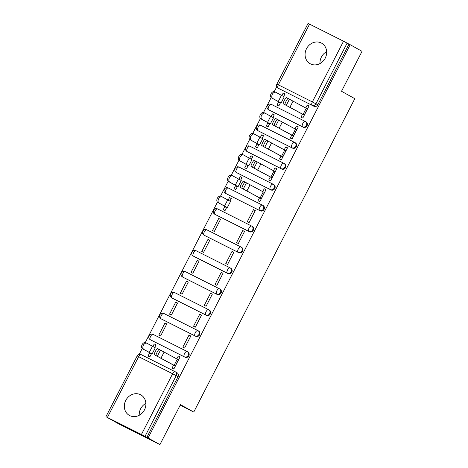 <?xml version="1.0" encoding="UTF-8"?>
<svg xmlns="http://www.w3.org/2000/svg" width="468" height="468" viewBox="0 0 468 468"><rect width="100%" height="100%" fill="white"/><g stroke="black" fill="none" stroke-linecap="round" stroke-linejoin="round"><path stroke-width="0.7" d="M306.505 48.725A11.758 10.483 -60.9 0 0 310.149 63.706A11.758 10.483 -60.9 0 0 325.237 58.149A11.758 10.483 -60.9 0 0 321.598 43.167A11.758 10.483 -60.9 0 0 306.505 48.725M319.995 63.56A11.758 10.483 119.1 0 1 321.411 57.032A11.758 10.483 119.1 0 1 326.652 51.62M125.746 400.45A11.758 10.483 -60.9 0 0 129.39 415.426A11.758 10.483 -60.9 0 0 144.477 409.869A11.758 10.483 -60.9 0 0 140.833 394.887A11.758 10.483 -60.9 0 0 125.746 400.45M139.236 415.28A11.758 10.483 119.1 0 1 140.646 408.751A11.758 10.483 119.1 0 1 145.887 403.346M269.088 110.021A3.013 2.685 -60.9 0 0 269.176 110.074A3.013 2.685 -60.9 0 0 269.27 110.12L303.252 127.214A3.013 2.685 -60.9 0 0 307.031 125.74A3.013 2.685 -60.9 0 0 306.095 121.896A3.013 2.685 -60.9 0 0 306.008 121.85M258.342 130.929A3.013 2.685 -60.9 0 0 258.43 130.981A3.013 2.685 -60.9 0 0 258.523 131.028L292.506 148.122A3.013 2.685 -60.9 0 0 296.285 146.648A3.013 2.685 -60.9 0 0 295.349 142.81A3.013 2.685 -60.9 0 0 295.261 142.763M247.595 151.843A3.013 2.685 -60.9 0 0 247.683 151.895A3.013 2.685 -60.9 0 0 247.777 151.942L281.759 169.036A3.013 2.685 -60.9 0 0 285.538 167.562A3.013 2.685 -60.9 0 0 284.602 163.718A3.013 2.685 -60.9 0 0 284.515 163.671M236.849 172.75A3.013 2.685 -60.9 0 0 236.937 172.803A3.013 2.685 -60.9 0 0 237.03 172.85L271.013 189.944A3.013 2.685 -60.9 0 0 274.792 188.469A3.013 2.685 -60.9 0 0 273.856 184.632A3.013 2.685 -60.9 0 0 273.768 184.585M226.102 193.664A3.013 2.685 -60.9 0 0 226.19 193.711A3.013 2.685 -60.9 0 0 226.284 193.758L260.266 210.852A3.013 2.685 -60.9 0 0 264.046 209.383A3.013 2.685 -60.9 0 0 263.11 205.54A3.013 2.685 -60.9 0 0 263.022 205.493M215.356 214.572A3.013 2.685 -60.9 0 0 215.444 214.625A3.013 2.685 -60.9 0 0 215.537 214.672L249.52 231.765A3.013 2.685 -60.9 0 0 253.299 230.291A3.013 2.685 -60.9 0 0 252.363 226.453A3.013 2.685 -60.9 0 0 252.275 226.401M204.61 235.48A3.013 2.685 -60.9 0 0 204.697 235.533A3.013 2.685 -60.9 0 0 204.791 235.579L238.774 252.673A3.013 2.685 -60.9 0 0 242.553 251.205A3.013 2.685 -60.9 0 0 241.617 247.361A3.013 2.685 -60.9 0 0 241.529 247.315M193.863 256.394A3.013 2.685 -60.9 0 0 193.951 256.446A3.013 2.685 -60.9 0 0 194.044 256.493L228.027 273.587A3.013 2.685 -60.9 0 0 231.806 272.113A3.013 2.685 -60.9 0 0 230.87 268.269A3.013 2.685 -60.9 0 0 230.782 268.222M183.117 277.302A3.013 2.685 -60.9 0 0 183.204 277.354A3.013 2.685 -60.9 0 0 183.298 277.401L217.281 294.495A3.013 2.685 -60.9 0 0 221.06 293.021A3.013 2.685 -60.9 0 0 220.124 289.183A3.013 2.685 -60.9 0 0 220.036 289.136M172.37 298.215A3.013 2.685 -60.9 0 0 172.458 298.262A3.013 2.685 -60.9 0 0 172.552 298.315L206.534 315.409A3.013 2.685 -60.9 0 0 210.313 313.934A3.013 2.685 -60.9 0 0 209.377 310.091A3.013 2.685 -60.9 0 0 209.29 310.044M161.624 319.123A3.013 2.685 -60.9 0 0 161.712 319.176A3.013 2.685 -60.9 0 0 161.805 319.223L195.788 336.316A3.013 2.685 -60.9 0 0 199.567 334.842A3.013 2.685 -60.9 0 0 198.631 331.005A3.013 2.685 -60.9 0 0 198.543 330.952M150.877 340.031A3.013 2.685 -60.9 0 0 150.965 340.084A3.013 2.685 -60.9 0 0 151.059 340.131L185.041 357.224A3.013 2.685 -60.9 0 0 188.82 355.756A3.013 2.685 -60.9 0 0 187.884 351.913A3.013 2.685 -60.9 0 0 187.797 351.866M276.775 86.691L274.254 91.593M271.171 97.596L263.507 112.501M260.424 118.503L252.761 133.409M249.678 139.411L242.014 154.323M238.932 160.325L231.268 175.231M228.185 181.233L220.522 196.145M217.439 202.147L145.296 342.517M142.213 348.52L139.195 354.387M106.903 417.222L141.424 434.479L172.633 373.762L138.651 356.669L107.441 417.386M159.933 444.6L148.069 437.99L350.187 44.712L362.045 51.328L341.517 91.272L354.814 98.678L193.752 412.062L180.461 404.656L159.933 444.6L118.743 423.879L106.879 417.269M309.559 24.114L278.355 84.837L276.863 84.123L308.067 23.4L343.541 41.207L348.982 44.109L317.778 104.832A3.013 2.685 119.1 0 1 313.999 106.3L278.167 88.177A3.013 2.685 119.1 0 1 278.074 88.13L279.922 89.16A3.013 2.685 -60.9 0 0 280.016 89.207M348.982 44.109L350.187 44.712M146.87 437.387L178.074 376.664L172.633 373.762A3.013 1.363 -63.3 0 1 175.178 371.732A3.013 1.363 -63.3 0 1 175.202 371.744A3.013 2.685 119.1 0 1 175.289 371.791A3.013 2.685 119.1 0 1 176.225 375.634L145.022 436.357L148.069 437.99M145.022 436.357L141.424 434.479M173.581 365.122L172.06 368.07L173.862 368.977L180.063 356.914L178.261 356.008L180.022 356.99M154.709 347.431L156.043 344.834L154.247 343.927L156.008 344.91M164.993 323.019L158.792 335.082L160.594 335.989L166.789 323.926L164.993 323.019L166.754 324.002M189.008 335.1L182.807 347.162L184.608 348.069L190.809 336.006L189.008 335.1L190.768 336.082M175.74 302.106L169.539 314.174L171.341 315.081L177.536 303.012L175.74 302.106L177.501 303.089M199.754 314.186L193.553 326.255L195.355 327.161L201.556 315.093L199.754 314.186L201.515 315.169M186.486 281.198L180.285 293.26L182.087 294.167L188.282 282.105L186.486 281.198L188.247 282.181M210.501 293.278L204.3 305.341L206.101 306.248L212.302 294.185L210.501 293.278L212.261 294.261M197.233 260.29L191.032 272.353L192.834 273.259L199.029 261.197L197.233 260.29L198.994 261.273M221.247 272.37L215.046 284.433L216.848 285.34L223.049 273.277L221.247 272.37L223.008 273.353M207.979 239.376L201.778 251.439L203.58 252.346L209.775 240.283L207.979 239.376L209.74 240.359M231.993 251.456L225.792 263.519L227.594 264.426L233.795 252.363L231.993 251.456L233.754 252.439M218.726 218.468L212.525 230.531L214.326 231.438L220.522 219.375L218.726 218.468L220.486 219.451M242.74 230.548L236.539 242.611L238.341 243.518L244.542 231.455L242.74 230.548L244.501 231.531M224.786 206.669L223.271 209.623L225.073 210.524L226.641 207.476M253.486 209.635L247.285 221.703L249.087 222.604L255.288 210.541L253.486 209.635L255.247 210.618M229.934 201.059L231.268 198.461L229.472 197.554L231.233 198.537M235.533 185.755L234.018 188.709L235.819 189.616L237.387 186.562M259.553 197.835L258.032 200.79L259.834 201.696L266.035 189.634L264.233 188.727L265.994 189.71M240.681 180.151L242.014 177.553L240.219 176.647L241.979 177.629M246.279 164.847L244.764 167.801L246.566 168.708L248.134 165.654M270.299 176.927L268.778 179.882L270.58 180.788L276.781 168.72L274.979 167.819L276.74 168.796M251.427 159.237L252.761 156.64L250.965 155.739L252.726 156.716M257.026 143.933L255.51 146.888L257.312 147.794L258.88 144.741M281.046 156.014L279.525 158.968L281.326 159.875L287.527 147.812L285.726 146.905L287.487 147.888M262.174 138.329L263.507 135.732L261.711 134.825L263.472 135.808M267.772 123.025L266.257 125.98L268.059 126.886L269.626 123.833M291.792 135.106L290.271 138.06L292.073 138.967L298.274 126.904L296.472 125.997L298.233 126.98M272.92 117.421L274.254 114.824L272.458 113.917L274.219 114.9M278.519 102.112L277.003 105.066L278.805 105.973L280.373 102.925M302.539 114.198L301.018 117.152L302.819 118.053L309.02 105.99L307.219 105.084L308.979 106.066M180.162 405.23L193.752 412.062M149.561 353.036L148.046 355.99L149.848 356.897L151.416 353.849M283.666 96.507L285 93.91L283.204 93.003L284.965 93.986M283.204 93.003L281.9 95.536M272.458 113.917L271.153 116.444M261.711 134.825L260.407 137.352M250.965 155.739L249.66 158.266M240.219 176.647L238.914 179.174M229.472 197.554L228.168 200.088M154.247 343.927L152.942 346.455M178.261 356.008L176.769 358.915M178.074 376.664A3.013 2.685 -60.9 0 0 177.138 372.82A3.013 2.685 -60.9 0 0 177.05 372.774M264.233 188.727L262.741 191.634M274.979 167.819L273.488 170.721M285.726 146.905L284.234 149.813M296.472 125.997L294.98 128.905M307.219 105.084L305.727 107.991M178.542 359.869L159.196 349.42A3.469 0.579 117 0 0 159.19 349.415A3.469 0.579 117 0 0 157.113 352.211A3.469 0.579 117 0 0 156.031 355.586L154.305 354.709A3.469 0.579 -63 0 1 155.388 351.333A3.469 0.579 -63 0 1 157.47 348.537A3.469 0.579 -63 0 1 157.476 348.543L159.179 349.409L157.47 348.537M154.305 354.709L175.342 366.099M175.377 366.034L156.031 355.586M151.322 354.019L149.333 352.89L150.368 353.071L142.658 348.859A3.469 2.416 -63.8 0 1 142.096 344.67A3.469 2.416 -63.8 0 1 145.776 342.67A3.469 2.416 -63.8 0 1 145.829 342.693L146.987 343.266M152.112 353.966L155.282 347.8L147.087 343.313A3.469 2.416 116.2 0 0 147.04 343.29A3.469 2.416 116.2 0 0 143.354 345.29A3.469 2.416 116.2 0 0 143.922 349.479L152.112 353.966L151.357 353.954M264.514 192.588L245.168 182.134A3.469 0.579 117 0 0 245.162 182.128A3.469 0.579 117 0 0 243.085 184.93A3.469 0.579 117 0 0 241.997 188.3L240.277 187.422A3.469 0.579 -63 0 1 241.359 184.053A3.469 0.579 -63 0 1 243.442 181.251A3.469 0.579 -63 0 1 243.448 181.256L245.15 182.128M240.277 187.422L261.314 198.818M261.349 198.754L241.997 188.3M275.26 171.674L255.914 161.226A3.469 0.579 117 0 0 255.908 161.22A3.469 0.579 117 0 0 253.831 164.016A3.469 0.579 117 0 0 252.743 167.392L251.023 166.514A3.469 0.579 -63 0 1 252.106 163.139A3.469 0.579 -63 0 1 254.188 160.343A3.469 0.579 -63 0 1 254.194 160.349L255.897 161.214L254.188 160.343M251.023 166.514L272.06 177.91M272.095 177.84L252.743 167.392M286.006 150.766L266.661 140.318A3.469 0.579 117 0 0 266.655 140.312A3.469 0.579 117 0 0 264.578 143.109A3.469 0.579 117 0 0 263.49 146.478L261.77 145.601A3.469 0.579 -63 0 1 262.852 142.231A3.469 0.579 -63 0 1 264.935 139.435A3.469 0.579 -63 0 1 264.941 139.435L266.643 140.306L264.935 139.435M261.77 145.601L282.807 156.996M282.842 156.932L263.49 146.478M226.547 207.646L224.558 206.523L225.594 206.698L217.883 202.486A3.469 2.416 -63.8 0 1 217.322 198.297A3.469 2.416 -63.8 0 1 221.001 196.297A3.469 2.416 -63.8 0 1 221.054 196.32L222.212 196.893M227.337 207.593L230.508 201.427L222.312 196.946A3.469 2.416 116.2 0 0 222.265 196.917A3.469 2.416 116.2 0 0 218.579 198.923A3.469 2.416 116.2 0 0 219.147 203.112L227.337 207.593L226.582 207.581M237.294 186.738L235.305 185.609L236.34 185.784L228.63 181.578A3.469 2.416 -63.8 0 1 228.068 177.39A3.469 2.416 -63.8 0 1 231.748 175.383A3.469 2.416 -63.8 0 1 231.8 175.412L232.959 175.98M238.083 186.679L241.254 180.513L233.058 176.032A3.469 2.416 116.2 0 0 233.011 176.009A3.469 2.416 116.2 0 0 229.326 178.01A3.469 2.416 116.2 0 0 229.893 182.198L238.083 186.679L237.329 186.673M235.305 185.609L235.486 185.264L235.305 185.609M248.04 165.83L246.051 164.701L247.069 164.876L239.376 160.664A3.469 2.416 -63.8 0 1 238.815 156.476A3.469 2.416 -63.8 0 1 242.494 154.475A3.469 2.416 -63.8 0 1 242.547 154.499L243.705 155.072M248.83 165.771L252 159.606L243.805 155.124A3.469 2.416 116.2 0 0 243.758 155.095A3.469 2.416 116.2 0 0 240.072 157.102A3.469 2.416 116.2 0 0 240.64 161.29L248.83 165.771L248.075 165.76M246.051 164.701L246.232 164.356L246.051 164.701M258.786 144.916L256.797 143.787L257.833 143.968L250.123 139.756A3.469 2.416 -63.8 0 1 249.561 135.568A3.469 2.416 -63.8 0 1 253.241 133.567A3.469 2.416 -63.8 0 1 253.293 133.591L254.452 134.164M259.576 144.864L262.747 138.698L254.551 134.211A3.469 2.416 116.2 0 0 254.504 134.187A3.469 2.416 116.2 0 0 250.819 136.188A3.469 2.416 116.2 0 0 251.386 140.377L259.576 144.864L258.822 144.852M296.753 129.858L277.407 119.404A3.469 0.579 117 0 0 277.401 119.398A3.469 0.579 117 0 0 275.324 122.201A3.469 0.579 117 0 0 274.236 125.57L272.516 124.693A3.469 0.579 -63 0 1 273.599 121.317A3.469 0.579 -63 0 1 275.681 118.521A3.469 0.579 -63 0 1 275.687 118.527L277.389 119.398M272.516 124.693L293.553 136.089M293.588 136.024L274.236 125.57M269.533 124.008L267.544 122.879L268.562 123.055L260.869 118.849A3.469 2.416 -63.8 0 1 260.307 114.66A3.469 2.416 -63.8 0 1 263.987 112.653A3.469 2.416 -63.8 0 1 264.04 112.683L265.198 113.25M270.323 123.95L273.493 117.784L265.297 113.303A3.469 2.416 116.2 0 0 265.251 113.274A3.469 2.416 116.2 0 0 261.565 115.28A3.469 2.416 116.2 0 0 262.133 119.469L270.323 123.95L269.568 123.944M267.544 122.879L267.725 122.534L267.544 122.879M307.499 108.945L288.153 98.496A3.469 0.579 117 0 0 288.148 98.491A3.469 0.579 117 0 0 286.071 101.287A3.469 0.579 117 0 0 284.983 104.662L283.263 103.785A3.469 0.579 -63 0 1 284.345 100.409A3.469 0.579 -63 0 1 286.428 97.613A3.469 0.579 -63 0 1 286.434 97.619L288.136 98.485L286.428 97.613M283.263 103.785L304.299 115.175M304.335 115.11L284.983 104.662M280.279 103.095L278.29 101.966L279.326 102.147L271.615 97.935A3.469 2.416 -63.8 0 1 271.054 93.746A3.469 2.416 -63.8 0 1 274.734 91.746A3.469 2.416 -63.8 0 1 274.786 91.769L275.945 92.342M281.069 103.042L284.24 96.876L276.044 92.389A3.469 2.416 116.2 0 0 275.997 92.366A3.469 2.416 116.2 0 0 272.312 94.366A3.469 2.416 116.2 0 0 272.879 98.555L281.069 103.042L280.314 103.03M278.29 101.966L278.472 101.626L278.29 101.966M305.306 121.464L271.37 104.393A3.013 1.363 116.7 0 0 271.346 104.382L305.329 121.475A3.013 1.363 116.7 0 0 305.329 121.475A3.013 2.685 119.1 0 1 305.44 121.534A3.013 2.685 119.1 0 1 306.376 125.377A3.013 2.685 119.1 0 1 302.597 126.846L268.614 109.752A3.013 2.685 119.1 0 1 268.521 109.705L269.176 110.074M303.252 127.214L302.597 126.846A3.013 1.363 -63.3 0 1 302.784 123.505A3.013 1.363 116.7 0 1 305.329 121.475A3.013 3.013 0 0 1 305.44 121.534L306.095 121.896M294.559 142.371L260.623 125.301A3.013 1.363 116.7 0 0 260.6 125.289L294.583 142.383A3.013 1.363 116.7 0 1 294.606 142.395A3.013 2.685 119.1 0 1 294.694 142.442A3.013 2.685 119.1 0 1 295.63 146.285A3.013 2.685 119.1 0 1 291.851 147.759L257.868 130.666A3.013 2.685 119.1 0 1 257.774 130.619L258.43 130.981M292.506 148.122L291.851 147.759A3.013 1.363 -63.3 0 1 292.038 144.413A3.013 1.363 116.7 0 1 294.583 142.383A3.013 3.013 0 0 1 294.694 142.442L295.349 142.81M283.813 163.285L249.877 146.215A3.013 1.363 116.7 0 0 249.853 146.203L283.836 163.297A3.013 1.363 116.7 0 1 283.86 163.309A3.013 2.685 119.1 0 1 283.947 163.355A3.013 2.685 119.1 0 1 284.883 167.193A3.013 2.685 119.1 0 1 281.104 168.667L247.122 151.573A3.013 2.685 119.1 0 1 247.028 151.527L247.683 151.895M281.759 169.036L281.104 168.667A3.013 1.363 -63.3 0 1 281.291 165.321A3.013 1.363 116.7 0 1 283.836 163.297A3.013 3.013 0 0 1 283.947 163.355L284.602 163.718M273.066 184.193L239.13 167.123A3.013 1.363 116.7 0 0 239.107 167.111L273.09 184.205A3.013 1.363 116.7 0 1 273.113 184.216A3.013 2.685 119.1 0 1 273.201 184.263A3.013 2.685 119.1 0 1 274.137 188.107A3.013 2.685 119.1 0 1 270.358 189.581L236.375 172.487A3.013 2.685 119.1 0 1 236.281 172.435L236.937 172.803M271.013 189.944L270.358 189.581A3.013 1.363 -63.3 0 1 270.545 186.235A3.013 1.363 116.7 0 1 273.09 184.205A3.013 3.013 0 0 1 273.201 184.263L273.856 184.632M262.32 205.101L228.384 188.031A3.013 1.363 116.7 0 0 228.361 188.019L262.343 205.113A3.013 1.363 116.7 0 1 262.367 205.124A3.013 2.685 119.1 0 1 262.454 205.177A3.013 2.685 119.1 0 1 263.39 209.015A3.013 2.685 119.1 0 1 259.611 210.489L225.629 193.395A3.013 2.685 119.1 0 1 225.535 193.348L226.19 193.711M260.266 210.852L259.611 210.489A3.013 1.363 -63.3 0 1 259.798 207.143A3.013 1.363 116.7 0 1 262.343 205.113A3.013 3.013 0 0 1 262.454 205.177L263.11 205.54M251.573 226.015L217.638 208.944A3.013 1.363 116.7 0 0 217.614 208.933L251.597 226.026A3.013 1.363 116.7 0 1 251.62 226.038A3.013 2.685 119.1 0 1 251.708 226.085A3.013 2.685 119.1 0 1 252.644 229.928A3.013 2.685 119.1 0 1 248.865 231.397L214.882 214.303A3.013 2.685 119.1 0 1 214.789 214.256L215.444 214.625M249.52 231.765L248.865 231.397A3.013 1.363 -63.3 0 1 249.052 228.056A3.013 1.363 116.7 0 1 251.597 226.026A3.013 3.013 0 0 1 251.708 226.085L252.363 226.453M240.827 246.923L206.891 229.852A3.013 1.363 116.7 0 0 206.868 229.841L240.85 246.934A3.013 1.363 116.7 0 1 240.874 246.946A3.013 2.685 119.1 0 1 240.961 246.993A3.013 2.685 119.1 0 1 241.897 250.836A3.013 2.685 119.1 0 1 238.118 252.31L204.136 235.217A3.013 2.685 119.1 0 1 204.042 235.17L204.697 235.533M238.774 252.673L238.118 252.31A3.013 1.363 -63.3 0 1 238.306 248.964A3.013 1.363 116.7 0 1 240.85 246.934A3.013 3.013 0 0 1 240.961 246.993L241.617 247.361M230.081 267.836L196.145 250.766A3.013 1.363 116.7 0 0 196.121 250.754L230.104 267.848A3.013 1.363 116.7 0 1 230.127 267.86A3.013 2.685 119.1 0 1 230.215 267.907A3.013 2.685 119.1 0 1 231.151 271.75A3.013 2.685 119.1 0 1 227.372 273.218L193.389 256.125A3.013 2.685 119.1 0 1 193.296 256.078L193.951 256.446M228.027 273.587L227.372 273.218A3.013 1.363 -63.3 0 1 227.559 269.872A3.013 1.363 116.7 0 1 230.104 267.848A3.013 3.013 0 0 1 230.215 267.907L230.87 268.269M183.298 277.401L182.643 277.038A3.013 1.363 116.7 0 1 182.824 273.692A3.013 1.363 116.7 0 1 185.375 271.662A3.013 1.363 116.7 0 0 185.375 271.662L219.334 288.744A3.013 1.363 116.7 0 1 219.381 288.768A3.013 2.685 119.1 0 1 219.469 288.814A3.013 2.685 119.1 0 1 220.405 292.658A3.013 2.685 119.1 0 1 216.625 294.132L182.643 277.038A3.013 2.685 119.1 0 1 182.549 276.992L183.204 277.354M217.281 294.495L216.625 294.132A3.013 1.363 -63.3 0 1 216.813 290.786A3.013 1.363 116.7 0 1 219.357 288.756L185.375 271.662A3.013 3.013 0 0 0 181.356 272.943A3.013 3.013 0 0 0 182.549 276.992M208.588 309.658L174.652 292.588A3.013 1.363 116.7 0 0 174.628 292.57L208.611 309.664A3.013 1.363 116.7 0 1 208.634 309.681A3.013 2.685 119.1 0 1 208.722 309.728A3.013 2.685 119.1 0 1 209.658 313.566A3.013 2.685 119.1 0 1 205.879 315.04L171.896 297.946A3.013 2.685 119.1 0 1 171.803 297.9L172.458 298.262M206.534 315.409L205.879 315.04A3.013 1.363 -63.3 0 1 206.066 311.694A3.013 1.363 116.7 0 1 208.611 309.664A3.013 3.013 0 0 1 208.722 309.728L209.377 310.091M197.841 330.566L163.905 313.496A3.013 1.363 116.7 0 0 163.882 313.484L197.865 330.578A3.013 1.363 116.7 0 0 197.865 330.578A3.013 2.685 119.1 0 1 197.976 330.636A3.013 2.685 119.1 0 1 198.912 334.48A3.013 2.685 119.1 0 1 195.133 335.954L161.15 318.86A3.013 2.685 119.1 0 1 161.056 318.807L161.712 319.176M195.788 336.316L195.133 335.954A3.013 1.363 -63.3 0 1 195.32 332.608A3.013 1.363 116.7 0 1 197.865 330.578A3.013 3.013 0 0 1 197.976 330.636L198.631 331.005M187.095 351.474L153.159 334.404A3.013 1.363 116.7 0 0 153.135 334.392L187.118 351.486A3.013 1.363 116.7 0 1 187.141 351.497A3.013 2.685 119.1 0 1 187.229 351.55A3.013 2.685 119.1 0 1 188.165 355.387A3.013 2.685 119.1 0 1 184.386 356.862L150.404 339.768A3.013 2.685 119.1 0 1 150.31 339.721L150.965 340.084M185.041 357.224L184.386 356.862A3.013 1.363 -63.3 0 1 184.573 353.515A3.013 1.363 116.7 0 1 187.118 351.486A3.013 3.013 0 0 1 187.229 351.55L187.884 351.913M313.999 106.3L278.167 88.177A3.013 1.363 116.7 0 1 278.355 84.837L312.337 101.93L343.541 41.207M177.138 372.82L175.289 371.791A3.013 3.013 0 0 0 175.178 371.732L141.196 354.639A3.013 3.013 0 0 0 137.159 355.955L138.651 356.669A3.013 1.363 -63.3 0 1 141.196 354.639A3.013 1.363 -63.3 0 1 141.219 354.65L175.155 371.721M269.27 110.12L268.614 109.752A3.013 1.363 116.7 0 1 268.796 106.412A3.013 1.363 116.7 0 1 271.346 104.382A3.013 3.013 0 0 0 267.327 105.663A3.013 3.013 0 0 0 268.521 109.705M258.523 131.028L257.868 130.666A3.013 1.363 116.7 0 1 258.049 127.319A3.013 1.363 116.7 0 1 260.6 125.289A3.013 3.013 0 0 0 256.581 126.571A3.013 3.013 0 0 0 257.774 130.619M247.777 151.942L247.122 151.573A3.013 1.363 116.7 0 1 247.303 148.227A3.013 1.363 116.7 0 1 249.853 146.203A3.013 3.013 0 0 0 245.835 147.484A3.013 3.013 0 0 0 247.028 151.527M237.03 172.85L236.375 172.487A3.013 1.363 116.7 0 1 236.556 169.141A3.013 1.363 116.7 0 1 239.107 167.111A3.013 3.013 0 0 0 235.088 168.392A3.013 3.013 0 0 0 236.281 172.435M226.284 193.758L225.629 193.395A3.013 1.363 116.7 0 1 225.81 190.049A3.013 1.363 116.7 0 1 228.361 188.019A3.013 3.013 0 0 0 224.342 189.3A3.013 3.013 0 0 0 225.535 193.348M215.537 214.672L214.882 214.303A3.013 1.363 116.7 0 1 215.064 210.963A3.013 1.363 116.7 0 1 217.614 208.933A3.013 3.013 0 0 0 213.595 210.214A3.013 3.013 0 0 0 214.789 214.256M204.791 235.579L204.136 235.217A3.013 1.363 116.7 0 1 204.317 231.871A3.013 1.363 116.7 0 1 206.868 229.841A3.013 3.013 0 0 0 202.849 231.122A3.013 3.013 0 0 0 204.042 235.17M194.044 256.493L193.389 256.125A3.013 1.363 116.7 0 1 193.571 252.779A3.013 1.363 116.7 0 1 196.121 250.754A3.013 3.013 0 0 0 192.102 252.036A3.013 3.013 0 0 0 193.296 256.078M172.552 298.315L171.896 297.946A3.013 1.363 116.7 0 1 172.078 294.6A3.013 1.363 116.7 0 1 174.628 292.57A3.013 3.013 0 0 0 170.609 293.857A3.013 3.013 0 0 0 171.803 297.9M161.805 319.223L161.15 318.86A3.013 1.363 116.7 0 1 161.331 315.514A3.013 1.363 116.7 0 1 163.882 313.484A3.013 3.013 0 0 0 159.863 314.765A3.013 3.013 0 0 0 161.056 318.807M151.059 340.131L150.404 339.768A3.013 1.363 116.7 0 1 150.585 336.422A3.013 1.363 116.7 0 1 153.135 334.392A3.013 3.013 0 0 0 149.117 335.673A3.013 3.013 0 0 0 150.31 339.721M317.778 104.832L315.929 103.802A3.013 2.685 119.1 0 1 312.15 105.271A3.013 1.363 116.7 0 1 312.337 101.93L315.929 103.802L347.133 43.079M175.26 365.97L178.425 359.804M174.108 365.35L177.278 359.184M160.881 358.365L164.052 352.199M157.266 356.388L160.436 350.222M143.922 349.479L142.658 348.859M149.514 352.55L149.339 352.89M152.498 346.215L149.327 352.381M261.232 198.689L264.397 192.524M260.079 198.069L263.25 191.903M246.852 191.084L250.023 184.918M243.237 189.107L246.408 182.941M271.978 177.776L275.143 171.61M270.826 177.156L273.996 170.99M257.599 170.176L260.77 164.011M253.984 168.193L257.154 162.027M282.725 156.868L285.889 150.702M281.572 156.248L284.743 150.082M268.345 149.263L271.516 143.097M264.73 147.285L267.901 141.12M219.147 203.112L217.883 202.486M227.723 199.842L224.552 206.008M229.893 182.198L228.63 181.578M238.469 178.934L235.299 185.1M240.64 161.29L239.376 160.664M249.216 158.02L246.045 164.186M251.386 140.377L250.123 139.756M256.979 143.448L256.803 143.787M259.962 137.112L256.792 143.278M293.471 135.954L296.636 129.788M292.319 135.34L295.489 129.174M279.092 128.355L282.262 122.189M275.476 126.372L278.647 120.206M262.133 119.469L260.869 118.849M270.709 116.204L267.538 122.37M304.218 115.046L307.382 108.88M303.065 114.426L306.236 108.26M289.838 107.441L293.009 101.275M286.223 105.464L289.394 99.298M272.879 98.555L271.615 97.935M281.455 95.291L278.284 101.457M220.124 289.183L219.469 288.814A3.013 3.013 0 0 0 219.357 288.756M276.863 84.123A3.013 3.013 0 0 0 278.074 88.13M137.159 355.955L105.955 416.672M145.776 342.67L147.04 343.29M149.508 352.544L149.333 352.89M245.162 182.128L243.442 181.251M221.001 196.297L222.265 196.917M231.748 175.383L233.011 176.009M242.494 154.475L243.758 155.095M253.241 133.567L254.504 134.187M256.973 143.442L256.797 143.787M277.401 119.398L275.681 118.521M263.987 112.653L265.251 113.274M274.734 91.746L275.997 92.366"/></g></svg>
